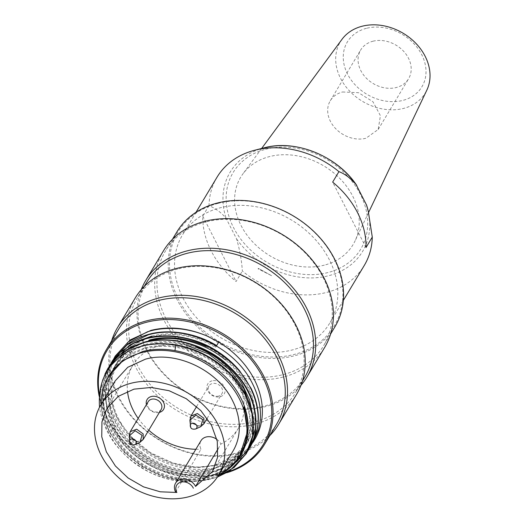 <?xml version="1.0" encoding="UTF-8"?>
<svg xmlns="http://www.w3.org/2000/svg" width="525" height="525" viewBox="0 0 525 525"><rect width="100%" height="100%" fill="white"/><g stroke="black" fill="none" stroke-linecap="round" stroke-linejoin="round"><path stroke-width="0.39" stroke-dasharray="2.62 1.97" d="M175.567 492.069L200.996 449.17A11.681 9.338 30.9 0 1 200.996 440.685M218.118 448.75L220.946 444.025A61.451 49.14 -149.1 0 0 238.416 428.197A61.451 49.14 -149.1 0 0 226.826 367.146A61.451 49.14 -149.1 0 0 159.941 345.726A61.451 49.14 -149.1 0 0 132.969 365.059A61.451 49.14 -149.1 0 0 127.496 391.283M216.871 439.366A11.681 9.338 30.9 0 1 220.946 444.025M138.18 418.379A61.451 49.14 -149.1 0 0 148.752 430.178M195.845 449.288A61.451 49.14 -149.1 0 0 200.996 449.17M212.028 380.842A9.601 7.678 -149.1 0 0 207.854 390.908A9.601 7.678 -149.1 0 0 220.073 396.742A9.601 7.678 -149.1 0 0 224.247 386.676A9.601 7.678 -149.1 0 0 212.028 380.842M146.416 404.624A9.601 7.678 -149.1 0 0 159.357 412.414A9.601 7.678 -149.1 0 0 159.397 412.401M218.597 396.106A7.567 6.051 30.9 0 1 208.963 391.506A7.567 6.051 30.9 0 1 208.93 385.954A7.567 6.051 30.9 0 1 212.257 383.572A7.567 6.051 30.9 0 1 221.885 388.172A7.567 6.051 30.9 0 1 221.918 393.724A7.567 6.051 30.9 0 1 218.597 396.106M161.201 409.395A7.567 6.051 30.9 0 1 157.874 411.777A7.567 6.051 30.9 0 1 148.247 407.177A7.567 6.051 30.9 0 1 148.214 401.618M115.277 380.769L108.878 404.808L115.553 431.097A68.565 54.83 -149.1 0 0 202.827 472.776A68.565 54.83 -149.1 0 0 232.923 451.205M101.259 404.184A76.584 61.248 -149.1 0 0 206.194 479.423A76.584 61.248 -149.1 0 0 218.905 474.62M109.016 375.598L102.559 393.455L102.946 413.346L110.138 433.387L123.46 451.684L141.645 466.495L162.96 476.411L185.397 480.506L206.817 478.373L226.492 469.337L240.437 454.283M185.469 344.827C176.741 342.648 168.164 341.893 159.731 342.576L146.711 344.735L133.403 349.919L112.862 369.239L106.273 387.161C104.232 403.489 107.769 418.871 116.898 433.302C123.46 443.835 132.956 453.193 145.386 461.363C151.325 465.157 157.579 468.221 164.141 470.544C180.718 476.031 195.904 477.035 209.705 473.543L216.937 471.279L231.499 462.978L243.049 449.853L248.043 438.414C252.21 422.743 249.618 406.711 240.26 390.311C230.265 373.997 215.985 361.732 197.42 353.522C179.419 346.021 161.733 344.393 144.349 348.646L125.055 357.571L110.493 373.157L107.461 379.043C101.187 394.964 101.817 411.16 109.357 427.639C117.134 444.465 129.977 457.984 147.893 468.202C166.202 477.901 184.144 481.373 201.698 478.636L207.355 477.474C222.416 473.57 233.605 465.563 240.923 453.462C248.817 439.464 249.802 423.918 243.882 406.822M241.192 453.023L240.923 453.462M247.649 434.582L241.185 453.023L224.72 469.632L207.821 476.7C179.812 484.417 141.757 470.827 121.032 444.773C108.058 428.479 102.368 411.397 103.957 393.514L110.946 372.376L130.85 353.423L144.815 347.865M218.59 475.145L207.703 479.167L189.328 481.583C175.37 481.583 161.648 478.203 148.168 471.443C120.107 455.825 103.891 434.457 99.527 407.328M149.074 340.823C139.519 343.475 131.572 347.622 125.219 353.266L115.211 365.315L109.305 380.008L107.993 396.296C108.518 411.442 117.351 430.388 130.928 444.006C140.26 453.154 150.498 460.051 161.654 464.697C175.002 471.292 199.415 473.681 212.041 469.567L230.678 461.442L245.372 445.896L252.361 422.048L251.409 409.507M148.28 337.818L131.644 346.159L119.234 358.733L117.528 361.384L110.69 381.773L112.606 405.49C114.785 413.411 118.407 420.984 123.473 428.216C128.999 436.314 136.073 443.546 144.697 449.905C161.352 461.678 179.018 467.631 197.682 467.755L214.397 465.668C226.052 462.637 235.351 457.236 242.301 449.446L247.761 442.017L253.962 425.086L253.746 405.366C251.042 389.36 241.684 374.253 225.665 360.045M151.863 336.105C159.948 333.933 168.597 333.27 177.811 334.11C191.048 335.245 206.568 340.6 216.037 346.585L215.572 347.366C198.142 337.26 180.062 333.139 161.333 334.996L151.417 336.886M249.25 448.396L234.386 462.866L215.526 470.951L192.137 472.986C175.901 471.87 160.486 466.62 145.891 457.242C115.198 435.803 101.574 408.535 105.938 378.276L111.208 363.024M245.241 454.663L228.06 469.16L213.183 474.882C204.008 477.153 194.362 477.652 184.223 476.378C167.888 474.18 152.703 467.978 138.659 457.774C125.075 447.648 114.968 435.12 108.34 420.184C102.231 405.832 101.01 391.611 104.678 377.514L108.905 366.896M217.599 476.739L210.833 478.807C199.165 481.451 187.832 481.681 176.846 479.515C159.777 476.004 144.887 468.989 132.162 458.456C118.328 446.939 108.983 432.981 104.665 420.774C99.153 405.503 98.825 390.994 103.674 377.258L104.967 374.062M203.785 334.596L218.866 341.906M206.062 346.461C222.757 353.85 240.188 370.105 248.318 387.037C256.364 402.334 257.473 422.658 250.523 436.958L248.233 441.249L234.97 455.641L214.869 464.927L211.529 465.668C193.417 468.884 176.531 466.462 155.216 455.549C138.843 447.142 121.892 428.781 115.717 412.407C108.642 393.783 109.134 376.983 117.187 362.007L128.198 348.488L142.426 339.458M252.669 415.177L250.635 434.464L245.871 445.174L233.71 458.778L216.484 467.723L212.52 468.851C192.577 472.808 178.651 470.82 160.493 463.267C139.663 453.278 126.768 441.348 116.78 423.57C107.586 406.324 105.945 389.228 111.864 372.284L115.651 364.534L129.294 349.624L149.008 340.154M144.821 347.898C162.724 343.35 182.451 345.745 198.148 352.898C214.043 360.229 226.4 369.731 235.22 381.399C241.034 388.303 245.562 397.602 248.798 409.29C250.76 418.865 251.101 426.405 249.808 431.911L243.482 449.085L227.246 465.583L210.157 472.762C196.068 476.083 181.322 475.23 165.913 470.216C158.183 467.729 150.17 463.647 141.875 457.951C131.578 450.45 123.788 442.562 118.506 434.273C114.85 428.866 112.002 423.248 109.955 417.408C105.669 406.094 104.856 394.511 107.507 382.659L113.315 368.471L124.228 355.681L139.781 346.388L147.164 343.954C162.533 339.99 178.776 341.04 195.904 347.097M102.565 380.349L100.026 396.808L102.322 414.317L109.22 431.563L119.628 446.723C133.304 462.998 154.816 475.525 173.67 479.286C186.828 482.035 199.132 481.996 210.584 479.154L217.37 477.081M108.931 366.857L103.084 384.234C99.599 402.649 107.894 426.812 121.892 442.693C134.564 457.465 150.701 467.873 170.31 473.911C185.043 478.085 199.257 478.524 212.94 475.243L227.935 469.475M111.241 362.978L106.372 375.624C102.506 394.656 106.273 412.781 117.659 429.995C127.897 446.184 147.19 461.337 167.258 468.267C183.317 473.931 199.329 474.948 215.289 471.312L225.481 467.893L238.914 459.729L249.546 447.956M112.521 361.108L110.053 367.119C104.35 383.847 106.713 401.94 117.141 421.398C126.289 438.414 145.792 454.663 163.026 461.764C180.987 469.586 199.198 471.463 217.658 467.408L223.151 465.787L239.439 457.209L251.849 444.117M114.476 357.44L108.268 376.425L109.187 397.379L117.147 418.366L131.414 437.43L150.655 452.799L173.093 463.057L196.639 467.25L219.115 464.979A81.257 64.982 -149.1 0 0 254.782 439.418M215.572 347.366L216.037 346.585M99.35 394.236A91.16 72.903 -149.1 0 0 223.263 473.183A91.16 72.903 -149.1 0 0 228.729 471.555M226.767 472.736A92.177 73.71 30.9 0 1 224.004 473.498A92.177 73.71 30.9 0 1 99.186 396.244M118.512 329.392A92.177 73.71 -149.1 0 0 135.896 420.965A92.177 73.71 -149.1 0 0 236.224 453.095A92.177 73.71 -149.1 0 0 276.682 424.095M269.758 435.658A93.955 75.134 30.9 0 1 237.517 453.652A93.955 75.134 30.9 0 1 141.724 427.179A93.955 75.134 30.9 0 1 111.589 340.955M135.233 297.997A93.955 75.134 -149.1 0 0 152.952 391.342A93.955 75.134 -149.1 0 0 255.216 424.088A93.955 75.134 -149.1 0 0 296.454 394.531M177.772 268.997A92.177 73.71 -149.1 0 0 137.307 297.997A92.177 73.71 -149.1 0 0 154.691 389.57A92.177 73.71 -149.1 0 0 255.019 421.7A92.177 73.71 -149.1 0 0 295.483 392.7A92.177 73.71 -149.1 0 0 278.099 301.127A92.177 73.71 -149.1 0 0 177.772 268.997M146.711 282.299A92.177 73.71 -149.1 0 0 164.089 373.872A92.177 73.71 -149.1 0 0 264.416 406.002A92.177 73.71 -149.1 0 0 304.881 377.002M300.956 385.317A93.955 75.134 30.9 0 1 265.709 406.56A93.955 75.134 30.9 0 1 167.921 378.256A93.955 75.134 30.9 0 1 141.232 289.682M163.433 250.904A93.955 75.134 -149.1 0 0 181.151 344.249A93.955 75.134 -149.1 0 0 283.415 376.996A93.955 75.134 -149.1 0 0 324.653 347.438M205.964 221.904A92.177 73.71 -149.1 0 0 165.506 250.904A92.177 73.71 -149.1 0 0 182.89 342.477A92.177 73.71 -149.1 0 0 283.218 374.607A92.177 73.71 -149.1 0 0 323.676 345.608A92.177 73.71 -149.1 0 0 306.292 254.034A92.177 73.71 -149.1 0 0 205.964 221.904M176.787 232.07A92.177 73.71 -149.1 0 0 194.165 323.643A92.177 73.71 -149.1 0 0 294.492 355.773A92.177 73.71 -149.1 0 0 334.957 326.773M217.987 203.385A91.16 72.903 -149.1 0 0 178.329 298.988A91.16 72.903 -149.1 0 0 294.381 354.408A91.16 72.903 -149.1 0 0 334.031 258.805A91.16 72.903 -149.1 0 0 217.987 203.385M217.009 177.247A85.831 68.637 -149.1 0 0 209.016 205.603C216.267 208.812 221.996 213.124 226.196 218.531L236.624 239C239.741 249.743 241.651 260.426 242.36 271.044A85.831 68.637 -149.1 0 0 326.839 292.373A85.831 68.637 -149.1 0 0 364.284 265.433M329.477 259.98A85.831 68.637 -149.1 0 0 219.988 207.861A85.831 68.637 -149.1 0 0 182.543 234.806A85.831 68.637 -149.1 0 0 182.884 297.813A85.831 68.637 -149.1 0 0 292.379 349.932A85.831 68.637 -149.1 0 0 329.825 322.987A85.831 68.637 -149.1 0 0 329.477 259.98M209.016 205.603L202.748 216.064A85.831 68.637 -149.1 0 0 236.093 281.512L242.36 271.044M366.01 247.544L332.66 182.096M202.748 216.064L236.093 281.512M324.365 265.138A65.513 52.388 30.9 0 1 240.962 225.31A65.513 52.388 30.9 0 1 242.911 173.893A65.513 52.388 30.9 0 1 269.456 156.607A65.513 52.388 30.9 0 1 352.859 196.435A65.513 52.388 30.9 0 1 355.005 241.014A65.513 52.388 30.9 0 1 324.365 265.138M341.985 39.336A49.593 39.657 -149.1 0 0 348.41 89.762A49.593 39.657 -149.1 0 0 403.64 108.399A49.593 39.657 -149.1 0 0 426.838 90.136M366.404 28.33A43.509 34.794 -149.1 0 0 347.478 73.953A43.509 34.794 -149.1 0 0 402.865 100.4A43.509 34.794 -149.1 0 0 421.785 54.777A43.509 34.794 -149.1 0 0 366.404 28.33M372.927 41.232A27.93 22.339 30.9 0 1 403.331 50.964A27.93 22.339 30.9 0 1 408.601 78.717A27.93 22.339 30.9 0 1 396.336 87.504A27.93 22.339 30.9 0 1 365.932 77.766A27.93 22.339 30.9 0 1 360.668 50.019A27.93 22.339 30.9 0 1 372.927 41.232M342.536 91.987L358.536 92.708L372.94 101.719L380.422 115.703L378.203 129.465L365.945 138.259A27.93 22.339 30.9 0 1 335.547 128.52A27.93 22.339 30.9 0 1 330.277 100.774A27.93 22.339 30.9 0 1 342.536 91.987M271.615 275.71L258.353 268.387L258.07 268.813L271.615 275.71L258.353 268.387M175.619 491.558A11.681 9.338 30.9 0 1 175.619 483.066M203.91 423.793L197.459 426.274L190.962 421.575L190.929 416.023M143.194 439.464L136.736 441.945L130.239 437.246L130.213 431.688M189.893 420.328L190.575 422.737L200.609 426.74M129.176 435.993L129.859 438.401L139.886 442.411M195.589 429.017A3.55 2.842 30.9 0 1 190.601 427.022M134.866 444.682A3.55 2.842 30.9 0 1 129.878 442.687L129.938 442.942M236.624 239A77.175 61.72 -149.1 0 0 328.912 275.651A77.175 61.72 -149.1 0 0 367.953 209.967L368.261 211.221M264.16 147.82A77.175 61.72 -149.1 0 0 263.826 147.912A77.175 61.72 -149.1 0 0 226.196 218.531M265.532 149.29A74.412 59.509 30.9 0 1 360.36 194.283A74.412 59.509 30.9 0 1 328.289 272.462A74.412 59.509 30.9 0 1 233.461 227.463A74.412 59.509 30.9 0 1 265.532 149.29M132.969 365.059L106.969 408.489M238.416 428.197L212.415 471.627M207.204 418.307L221.918 393.724M196.626 406.501L208.93 385.954M110.946 372.376L110.48 373.15M117.994 360.603L117.528 361.384M248.24 441.256L247.774 442.024M115.644 364.534L115.185 365.295M245.884 445.18L245.438 445.935M113.295 368.458L112.836 369.226M243.528 449.118L243.082 449.866M144.231 286.433L137.307 297.997M302.407 381.137L295.483 392.7M172.43 239.341L165.506 250.904M330.599 334.044L323.676 345.608M343.317 300.444L329.825 322.987M196.042 212.264L182.543 234.806M261.634 148.47L242.911 173.893M368.576 212.513L355.005 241.014M378.21 129.472L408.601 78.717M330.277 100.774L360.668 50.019"/><path stroke-width="0.79" d="M218.118 448.75L195.569 486.406A11.681 9.338 30.9 0 0 180.744 479.391A11.681 9.338 30.9 0 0 175.619 483.066L200.996 440.685A11.681 9.338 30.9 0 1 206.122 437.01A11.681 9.338 30.9 0 1 216.871 439.366M127.496 391.283A61.451 49.14 -149.1 0 0 138.18 418.379M148.752 430.178A61.451 49.14 -149.1 0 0 195.845 449.288M159.397 412.401A9.601 7.678 -149.1 0 0 163.518 402.327A9.601 7.678 -149.1 0 0 151.312 396.513A9.601 7.678 -149.1 0 0 146.416 404.624M195.569 486.406L212.415 471.627L217.593 457.301L217.284 441.335L211.509 425.257L200.826 410.576L186.237 398.692L169.129 390.731L151.128 387.45L133.941 389.156L118.158 396.408L106.969 408.489L101.955 421.837L101.745 436.702L106.358 451.848L115.415 466.01L128.146 478.012L143.509 486.859L160.217 491.807L176.879 492.45L175.619 491.558M151.535 399.236A7.567 6.051 30.9 0 1 161.168 403.837A7.567 6.051 30.9 0 1 161.201 409.395L143.194 439.464L143.167 433.906L136.671 429.207L130.213 431.688L148.214 401.618A7.567 6.051 30.9 0 1 151.535 399.236M188.416 496.847A68.565 54.83 -149.1 0 0 218.512 475.276A68.565 54.83 -149.1 0 0 205.583 407.164A68.565 54.83 -149.1 0 0 130.961 383.27A68.565 54.83 -149.1 0 0 100.866 404.834A68.565 54.83 -149.1 0 0 113.794 472.946A68.565 54.83 -149.1 0 0 188.416 496.847M218.512 475.276L232.923 451.205A68.565 54.83 -149.1 0 0 232.654 400.877C218.105 370.322 176.262 350.339 145.373 359.198L127.759 367.29L115.277 380.769L100.866 404.834M218.905 474.62A76.584 61.248 -149.1 0 0 239.807 455.333A76.584 61.248 -149.1 0 0 225.369 379.247A76.584 61.248 -149.1 0 0 142.013 352.551A76.584 61.248 -149.1 0 0 108.393 376.642A76.584 61.248 -149.1 0 0 101.259 404.184M217.37 477.081L229.392 471.135L245.969 454.02L252.643 435.94L252.144 414.146L244.873 394.157L231.302 375.191C215.138 358.837 196.645 348.863 175.823 345.286L174.93 350.595A76.584 61.248 -149.1 0 0 142.636 351.507L122.968 360.544L108.393 376.642M239.807 455.333L247.433 431.773L243.882 406.822C248.496 419.495 249.185 431.688 245.949 443.395C242.576 454.919 235.791 464.159 225.606 471.135L218.59 475.145M174.93 350.595C195.412 354.329 212.914 363.773 227.423 378.912C241.48 394.38 248.391 411.016 248.141 428.82L247.649 434.582M132.162 443.179L129.878 442.687A3.55 2.842 30.9 0 1 129.544 441.492A3.55 2.842 30.9 0 1 132.051 438.867A3.55 2.842 30.9 0 1 135.942 441.125A3.55 2.842 30.9 0 1 134.866 444.682L139.886 442.411L142.052 435.258L135.109 430.723L129.176 435.993L130.213 431.688M99.527 407.328C97.624 379.903 108.754 360.491 132.917 349.086A81.257 64.982 30.9 0 1 141.507 346.244A81.257 64.982 30.9 0 1 175.823 345.286M251.409 409.507L243.902 388.703L229.497 369.607L208.825 354.06L185.469 344.827M225.665 360.045C210.033 347.379 192.55 340.233 173.204 338.612C164.817 338.048 156.778 338.783 149.074 340.823M151.417 336.886L148.28 337.818M111.208 363.024L112.698 360.373L127.378 344.361C133.363 339.957 140.444 336.637 148.614 334.392C168.814 328.532 196.042 333.08 216.674 345.562L218.787 342.031L216.674 345.562M108.905 366.896L110.368 364.304L129.13 345.548C135.371 341.946 141.087 339.537 146.265 338.323C153.635 336.223 162.422 335.475 172.62 336.066C190.503 337.916 206.003 343.396 219.128 352.505C227.01 357.742 233.868 363.877 239.702 370.913L251.18 388.52C258.011 402.931 259.954 416.968 257.007 430.631L250.93 445.797L249.25 448.396M104.967 374.062L107.999 368.222L118.552 355.543L130.843 347.202L143.916 342.248C152.401 339.741 162.94 339.176 175.54 340.554C192.885 343.271 208.182 349.663 221.432 359.743C235.495 370.952 245.188 383.079 250.497 396.119C255.872 408.398 258.149 425.762 253.444 439.012L248.601 449.741L245.241 454.663M132.917 349.086L141.566 346.165C152.972 343.12 165.362 342.871 178.723 345.411C194.913 348.659 209.79 355.878 223.348 367.067C236.827 378.965 245.818 391.886 250.313 405.825C254.973 420.262 254.737 433.991 249.605 447.011L246.245 453.659L234.124 467.467L217.599 476.739M142.426 339.458L151.856 336.105M149.008 340.154L149.513 340.016C164.791 335.58 186.716 337.312 206.062 346.461M195.904 347.097C215.67 354.48 232.942 368.904 242.077 383.965L249.611 399.984L252.669 415.177M227.935 469.475L248.325 450.102L255.472 428.636C256.777 409.598 250.779 391.926 237.471 375.605C223.112 358.864 205.262 347.839 183.914 342.523C170.435 339.262 157.028 339.301 143.699 342.648L126.833 349.676L107.815 368.642L102.565 380.349M249.546 447.956L250.674 446.178L257.125 429.378C258.595 421.897 258.49 414.159 256.817 406.16C254.54 395.43 249.998 385.376 243.187 376.005C234.321 363.3 217.698 349.906 199.559 342.773C181.716 335.777 163.879 334.425 146.042 338.717L133.507 343.383L120.363 352.314L110.158 364.704L108.931 366.857M251.849 444.117L258.398 429.962C263.025 412.906 259.763 395.108 248.607 376.563C229.464 345.706 184.859 324.535 148.391 334.779L127.293 344.676L112.501 360.773L111.241 362.978M218.787 342.031L207.349 336.171C198.686 332.463 189.873 330.074 180.895 328.998C169.785 327.83 159.731 328.44 150.734 330.835L147.538 331.767L128.5 341.631L114.831 356.849L112.521 361.108M253.07 442.273L254.782 439.418A81.257 64.982 -149.1 0 0 218.748 342.103M228.729 471.555A91.16 72.903 -149.1 0 0 261.502 374.896A91.16 72.903 -149.1 0 0 146.869 322.166A91.16 72.903 -149.1 0 0 99.35 394.236M114.476 357.44L115.349 355.93L130.148 339.957L151.016 330.369C169.207 325.927 187.989 327.863 207.349 336.171M99.186 396.244A92.177 73.71 30.9 0 1 106.293 349.801A92.177 73.71 30.9 0 1 146.757 320.801A92.177 73.71 30.9 0 1 247.085 352.925A92.177 73.71 30.9 0 1 264.462 444.504A92.177 73.71 30.9 0 1 226.767 472.736M264.462 444.504L276.682 424.095A92.177 73.71 -149.1 0 0 259.298 332.522A92.177 73.71 -149.1 0 0 158.97 300.392A92.177 73.71 -149.1 0 0 118.512 329.392L106.293 349.801M111.589 340.955A93.955 75.134 30.9 0 1 117.534 327.561A93.955 75.134 30.9 0 1 158.773 298.003A93.955 75.134 30.9 0 1 261.037 330.75A93.955 75.134 30.9 0 1 278.755 424.095A93.955 75.134 30.9 0 1 269.758 435.658M278.755 424.095L296.454 394.531A93.955 75.134 -149.1 0 0 278.742 301.192A93.955 75.134 -149.1 0 0 176.479 268.439A93.955 75.134 -149.1 0 0 135.233 297.997L117.534 327.561M302.407 381.137L304.881 377.002A92.177 73.71 -149.1 0 0 287.497 285.429A92.177 73.71 -149.1 0 0 187.169 253.299A92.177 73.71 -149.1 0 0 146.711 282.299L144.231 286.433M141.232 289.682A93.955 75.134 30.9 0 1 145.733 280.468A93.955 75.134 30.9 0 1 186.972 250.911A93.955 75.134 30.9 0 1 289.236 283.658A93.955 75.134 30.9 0 1 306.954 377.002A93.955 75.134 30.9 0 1 300.956 385.317M306.954 377.002L324.653 347.438A93.955 75.134 -149.1 0 0 306.935 254.1A93.955 75.134 -149.1 0 0 204.671 221.347A93.955 75.134 -149.1 0 0 163.433 250.904L145.733 280.468M330.599 334.044L334.957 326.773A92.177 73.71 -149.1 0 0 317.572 235.2A92.177 73.71 -149.1 0 0 217.245 203.07A92.177 73.71 -149.1 0 0 176.787 232.07L172.43 239.341M343.317 300.444L364.284 265.433A85.831 68.637 -149.1 0 0 372.277 237.077L366.01 247.544A85.831 68.637 -149.1 0 0 332.66 182.096L338.927 171.636A85.831 68.637 -149.1 0 0 254.828 150.209A85.831 68.637 -149.1 0 0 254.454 150.308A85.831 68.637 -149.1 0 0 217.009 177.247L196.042 212.264M372.277 237.077L368.261 211.221L366.542 205.032L356.108 184.564C350.444 178.08 344.722 173.768 338.927 171.636M368.576 212.513L426.838 90.136A49.593 39.657 -149.1 0 0 414.757 42.21A49.593 39.657 -149.1 0 0 362.079 26.25A49.593 39.657 -149.1 0 0 341.985 39.336L261.634 148.47M193.357 488.197A9.647 7.718 -149.1 0 0 180.968 482.121A9.647 7.718 -149.1 0 0 176.879 492.45M190.601 427.022A3.55 2.842 30.9 0 1 190.26 425.827A3.55 2.842 30.9 0 1 192.767 423.202A3.55 2.842 30.9 0 1 196.665 425.46A3.55 2.842 30.9 0 1 195.589 429.017L200.609 426.74L202.768 419.587L195.825 415.058L189.893 420.328L190.929 416.023L197.387 413.542L203.884 418.241L203.91 423.793M366.443 204.724L367.953 209.967A77.175 61.72 -149.1 0 0 366.542 205.032M356.108 184.564A77.175 61.72 -149.1 0 0 264.16 147.82L254.828 150.209M175.619 483.066C174.057 485.783 174.037 488.782 175.567 492.069M200.609 426.74L203.917 423.793L207.204 418.307M190.929 416.023L196.626 406.501M139.886 442.411L143.194 439.464M195.589 429.017C192.819 429.483 191.179 428.899 190.66 427.278L189.893 420.328M134.866 444.682C132.103 445.148 130.463 444.57 129.938 442.942L129.176 435.993M246.251 453.666L246.022 454.053M107.993 368.215L107.756 368.609M248.601 449.741L248.371 450.128M110.342 364.291L110.112 364.678M250.957 445.81L250.72 446.204M112.691 360.373L112.462 360.754M115.349 355.93L114.818 356.816M264.16 147.82C295.726 139.072 337.372 156.063 356.803 185.502"/></g></svg>
